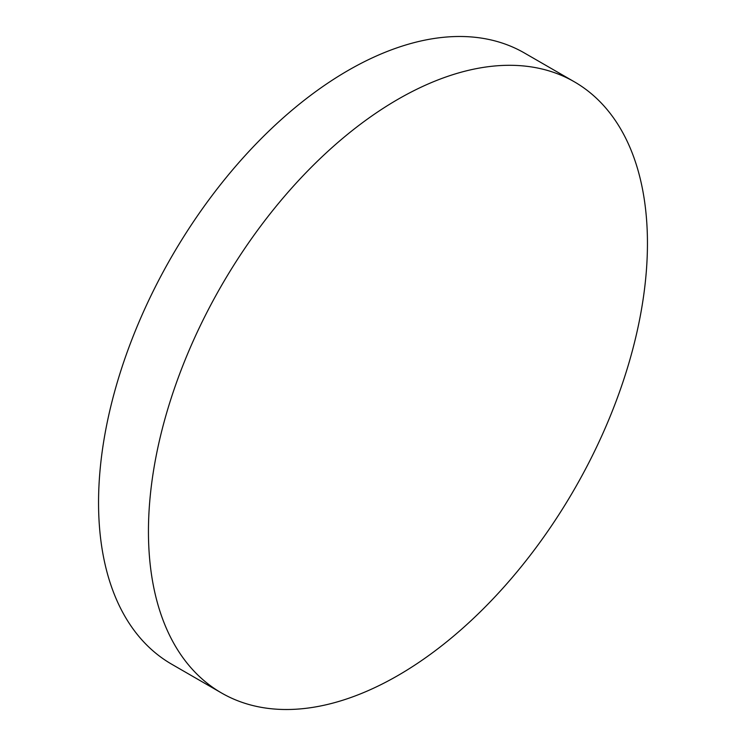 <?xml version="1.0" encoding="UTF-8"?>
<svg xmlns="http://www.w3.org/2000/svg" width="746" height="746" viewBox="0 0 746 746"><rect width="100%" height="100%" fill="white"/><g stroke="black" fill="none" stroke-linecap="round" stroke-linejoin="round"><path stroke-width="1.12" d="M397.954 99.302A352.849 203.714 120 0 0 167.44 410.235A352.849 203.714 120 0 0 221.525 692.978A352.849 203.714 120 0 0 397.954 675.503A352.849 203.714 120 0 0 628.458 364.57A352.849 203.714 120 0 0 574.373 81.827A352.849 203.714 120 0 0 397.954 99.302M574.373 81.827L524.475 53.022A352.849 203.714 120 0 0 348.046 70.497A352.849 203.714 120 0 0 117.542 381.43A352.849 203.714 120 0 0 171.627 664.173L221.525 692.978"/></g></svg>
